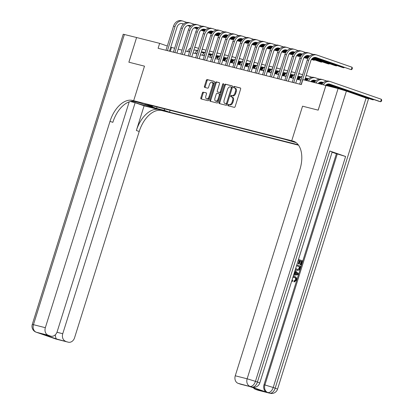 <?xml version="1.0" encoding="UTF-8"?>
<svg xmlns="http://www.w3.org/2000/svg" width="414" height="414" viewBox="0 0 414 414"><rect width="100%" height="100%" fill="white"/><g stroke="black" fill="none" stroke-linecap="round" stroke-linejoin="round"><path stroke-width="0.62" d="M227.886 104.996A0.709 0.419 -70.9 0 0 228.062 105.772A0.709 0.419 -70.9 0 0 228.083 105.777L234.277 107.35A1.014 0.6 -70.9 0 0 235.168 106.527L240.632 89.082A1.014 0.6 -70.9 0 0 240.384 87.975A1.014 0.6 -70.9 0 0 240.353 87.97L234.153 86.397A0.709 0.419 -70.9 0 0 233.532 86.971A0.709 0.419 -70.9 0 0 233.708 87.747A0.709 0.419 -70.9 0 0 233.729 87.752L234.531 87.959A3.25 1.92 -70.9 0 1 234.624 87.985A3.25 1.92 -70.9 0 1 235.426 91.53L234.971 92.984A3.25 1.92 -70.9 0 1 232.135 95.613L231.333 95.411A0.709 0.419 -70.9 0 0 230.712 95.986A0.709 0.419 -70.9 0 0 230.888 96.762A0.709 0.419 -70.9 0 0 230.903 96.767L231.705 96.969A3.25 1.92 -70.9 0 1 231.799 97A3.25 1.92 -70.9 0 1 232.601 100.545L232.145 101.999A3.25 1.92 -70.9 0 1 229.309 104.623L228.507 104.421A0.709 0.419 -70.9 0 0 227.886 104.996M231.892 97.031L232.497 97.243A3.25 1.92 -70.9 0 1 232.59 97.269A3.25 1.92 -70.9 0 1 233.392 100.819L232.937 102.268A3.25 1.92 -70.9 0 1 230.096 104.897L229.294 104.695A0.709 0.419 -70.9 0 0 228.678 105.27A0.709 0.419 -70.9 0 0 228.714 105.937M240.544 88.089L234.945 86.671A0.709 0.419 -70.9 0 0 234.324 87.245A0.709 0.419 -70.9 0 0 234.36 87.913M234.717 88.022L235.323 88.234A3.25 1.92 -70.9 0 1 235.416 88.26A3.25 1.92 -70.9 0 1 236.218 91.804L235.763 93.259A3.25 1.92 -70.9 0 1 232.922 95.888L232.119 95.686A0.709 0.419 -70.9 0 0 231.498 96.26A0.709 0.419 -70.9 0 0 231.54 96.928M165.652 111.356L159.964 109.487L165.652 111.356M203.258 92.12A1.014 0.6 -70.9 0 0 202.374 92.943L200.842 97.833A1.014 0.6 -70.9 0 0 201.09 98.941A1.014 0.6 -70.9 0 0 201.121 98.951L208.004 100.695A1.014 0.6 -70.9 0 0 208.889 99.872L214.354 82.427A1.014 0.6 -70.9 0 0 214.105 81.32A1.014 0.6 -70.9 0 0 214.074 81.315L207.191 79.571A1.014 0.6 -70.9 0 0 206.307 80.394L204.454 86.303A1.014 0.6 -70.9 0 0 204.702 87.411A1.014 0.6 -70.9 0 0 204.733 87.421L207.678 88.166A1.014 0.6 -70.9 0 0 208.568 87.344L209.484 84.415A2.717 1.604 -70.9 0 1 211.937 82.241A2.717 1.604 -70.9 0 1 212.605 85.201L209.008 96.685A2.717 1.604 -70.9 0 1 206.555 98.858A2.717 1.604 -70.9 0 1 205.887 95.898L206.488 93.983A1.014 0.6 -70.9 0 0 206.234 92.876A1.014 0.6 -70.9 0 0 206.208 92.865L204.05 92.394A1.014 0.6 -70.9 0 0 203.165 93.212L201.628 98.108A1.014 0.6 -70.9 0 0 201.716 99.101M338.098 88.549L346.404 91.096L255.443 381.341L257.42 382.024A6.215 3.669 -70.9 0 1 251.997 387.043A6.215 5.009 104.2 0 0 252.328 387.142L251.438 386.919A6.215 5.009 -75.8 0 1 251.107 386.821L238.138 383.354A6.215 5.009 -75.8 0 1 235.261 375.788L247.142 378.794L338.098 88.549L325.89 85.46L318.154 110.14L302.556 106.186L291.73 140.739L133.66 100.711L144.491 66.157L128.894 62.209L136.594 37.519L128.863 62.198L144.491 66.157L133.66 100.711L132.594 100.442A25.885 15.287 -70.9 0 0 110 121.359L45.343 327.691A6.215 5.009 104.2 0 0 48.221 335.257L36.339 332.245L56.076 339.087L67.958 342.093L56.718 339.03L41.638 333.803L50.881 336.163A6.215 5.009 104.2 0 0 57.142 331.78L129.199 101.849M325.89 85.46L302.862 79.628L301.314 84.565L158.107 48.293L159.654 43.356L136.625 37.529M218.98 102.429A1.014 0.6 -70.9 0 0 219.229 103.536A1.014 0.6 -70.9 0 0 219.26 103.547L226.142 105.285A1.014 0.6 -70.9 0 0 227.027 104.468L232.497 87.023A1.014 0.6 -70.9 0 0 232.244 85.915A1.014 0.6 -70.9 0 0 232.218 85.905L225.335 84.166A1.014 0.6 -70.9 0 0 224.445 84.984L218.98 102.429L219.772 102.703A1.014 0.6 -70.9 0 0 219.855 103.697M217.071 102.993L210.188 101.249A1.014 0.6 -70.9 0 1 210.162 101.239A1.014 0.6 -70.9 0 1 209.908 100.131L215.378 82.686A1.014 0.6 -70.9 0 1 216.263 81.868L219.208 82.614A1.014 0.6 -70.9 0 1 219.239 82.624A1.014 0.6 -70.9 0 1 219.487 83.731L217.272 90.806A1.014 0.6 -70.9 0 0 217.521 91.913A1.014 0.6 -70.9 0 0 217.552 91.918L219.503 92.415A1.014 0.6 -70.9 0 0 220.393 91.592L222.701 84.228A0.709 0.419 -70.9 0 1 223.343 83.659A0.709 0.419 -70.9 0 1 223.519 84.435L217.961 102.17A1.014 0.6 -70.9 0 1 217.071 102.993M298.551 145.195L162.873 110.833L133.66 100.711L139.383 102.693L133.251 101.14M325.921 85.465L318.185 110.145L302.556 106.186L291.73 140.739L294.928 141.852L292.796 141.014A25.885 15.287 109.1 0 1 293.542 141.236A25.885 15.287 109.1 0 1 299.917 169.455L235.261 375.788M296.17 142.659L285.08 139.409L147.808 104.644L152.585 106.3L153.082 105.979M298.24 144.765L169.523 112.168L164.746 110.512L156.725 108.484L144.564 104.266L152.585 106.3M174.62 48.257L170.728 47.196M167.308 46.011L159.654 43.356M300.895 80.233L296.983 79.24M293.469 78.355L289.552 77.361M286.043 76.471L282.125 75.477M278.612 74.592L274.699 73.599M271.186 72.709L267.268 71.715M263.759 70.83L259.842 69.837M256.328 68.947L252.416 67.953M248.902 67.068L244.984 66.074M241.476 65.184L237.558 64.191M234.045 63.306L230.132 62.312M226.618 61.422L222.701 60.428M219.192 59.544L215.275 58.55M211.761 57.66L207.849 56.666M204.335 55.781L200.417 54.788M196.904 53.898L192.991 52.904M189.477 52.019L185.565 51.025M182.051 50.135L178.134 49.142M170.268 51.377L171.494 47.46M170.113 110.29L169.523 112.168M164.079 108.763L164.746 110.512M156.725 108.484L156.88 106.941M232.409 86.029L226.122 84.435A1.014 0.6 -70.9 0 0 225.237 85.258L219.772 102.703M225.925 103.769A0.709 0.419 -70.9 0 0 226.546 103.195L231.343 87.882A0.709 0.419 -70.9 0 0 231.167 87.106A0.709 0.419 -70.9 0 0 231.147 87.1L230.303 86.888A3.25 1.92 -70.9 0 0 227.467 89.517L224.186 99.981A3.25 1.92 -70.9 0 0 224.988 103.526A3.25 1.92 -70.9 0 0 225.081 103.557L226.717 104.043A0.709 0.419 -70.9 0 0 227.338 103.469L226.546 103.195M231.188 87.116L231.938 87.375A0.709 0.419 -70.9 0 1 231.959 87.38A0.709 0.419 -70.9 0 1 232.135 88.156L227.338 103.469M225.687 103.764A3.25 1.92 -70.9 0 0 225.775 103.8A3.25 1.92 -70.9 0 0 225.868 103.826L225.081 103.557M226.717 104.043L225.868 103.826M219.404 82.738L217.055 82.143A1.014 0.6 -70.9 0 0 216.165 82.96L210.7 100.405A1.014 0.6 -70.9 0 0 210.783 101.399M218.281 92.172A1.014 0.6 -70.9 0 0 218.313 92.187A1.014 0.6 -70.9 0 0 218.338 92.193L220.295 92.689A1.014 0.6 -70.9 0 0 221.179 91.867L223.488 84.503L222.701 84.228M214.969 98.144A2.717 1.604 -70.9 0 0 215.642 101.109A2.717 1.604 -70.9 0 0 218.09 98.936L219.358 94.889A1.014 0.6 -70.9 0 0 219.109 93.781A1.014 0.6 -70.9 0 0 219.078 93.771L217.127 93.279A1.014 0.6 -70.9 0 0 216.237 94.097L214.969 98.144M215.642 101.109L216.429 101.383A2.717 1.604 -70.9 0 0 218.882 99.21L218.09 98.936M219.135 93.792L219.87 94.045A1.014 0.6 -70.9 0 1 219.896 94.056A1.014 0.6 -70.9 0 1 220.15 95.163L218.882 99.21M206.4 92.99L204.05 92.394M206.555 98.858L207.347 99.132A2.717 1.604 -70.9 0 0 209.794 96.959L209.008 96.685M211.937 82.241L212.724 82.51A2.717 1.604 -70.9 0 1 213.396 85.475L209.794 96.959M214.271 81.434L207.983 79.845A1.014 0.6 -70.9 0 0 207.093 80.663L205.246 86.578A1.014 0.6 -70.9 0 0 205.328 87.571M325.559 85.372A5.175 4.171 -75.8 0 1 329.456 84.032A5.175 4.171 -75.8 0 1 329.73 84.114L380.611 101.746L381.387 99.277L330.501 81.646A7.768 6.257 104.2 0 0 330.087 81.522A7.768 6.257 104.2 0 0 323.277 84.798M328.809 83.933L379.126 101.368L380.611 101.746L381.423 101.249L381.734 100.26L381.387 99.277M330.087 81.522L328.602 81.144A7.768 6.257 104.2 0 0 321.792 84.42M315.256 57.349L351.274 69.692L352.045 67.223L316.953 55.062A7.768 6.257 104.2 0 0 316.539 54.938A7.768 6.257 104.2 0 0 308.709 60.413L301.154 84.523M316.539 54.938L315.054 54.56A7.768 6.257 104.2 0 0 307.224 60.035L299.669 84.145M304.73 80.099L310.686 61.096A5.175 4.171 -75.8 0 1 315.903 57.448A5.175 4.171 -75.8 0 1 316.182 57.53L351.274 69.692L352.086 69.19L352.397 68.207L352.045 67.223M318.128 83.493A5.175 4.171 -75.8 0 1 322.025 82.148A5.175 4.171 -75.8 0 1 322.304 82.231L323.344 82.593M321.378 82.05L323.236 82.691M327.402 84.14L371.7 99.489L373.185 99.867L373.34 99.365M327.609 84.073L373.185 99.867L373.764 99.51M326.724 81.025L323.075 79.762A7.768 6.257 104.2 0 0 322.661 79.638A7.768 6.257 104.2 0 0 315.851 82.914M322.661 79.638L321.176 79.265A7.768 6.257 104.2 0 0 314.366 82.541M310.702 81.61A5.175 4.171 -75.8 0 1 314.599 80.269A5.175 4.171 -75.8 0 1 314.873 80.352L315.918 80.714M313.952 80.171L315.804 80.813M319.975 82.257L322.718 83.209M326.563 84.539L338.233 88.586M320.182 82.189L322.816 83.1M326.713 84.451L340.23 89.139M319.292 79.146L315.649 77.884A7.768 6.257 104.2 0 0 315.235 77.76A7.768 6.257 104.2 0 0 308.42 81.035M315.235 77.76L313.75 77.382A7.768 6.257 104.2 0 0 306.934 80.658M365.81 97.818L365.914 97.481M366.333 97.632L365.945 97.87M305.247 78.453A5.175 4.171 -75.8 0 1 307.172 78.386A5.175 4.171 -75.8 0 1 307.447 78.469L308.492 78.831M306.526 78.287L308.378 78.929M312.549 80.378L315.287 81.325M319.137 82.66L322.263 83.742M325.932 85.015L330.802 86.702M312.756 80.311L315.385 81.222M319.282 82.572L322.351 83.633M326.046 84.917L332.287 87.08M311.866 77.263L308.218 76A7.768 6.257 104.2 0 0 307.804 75.876A7.768 6.257 104.2 0 0 306.096 75.741M307.804 75.876L306.319 75.503A7.768 6.257 104.2 0 0 306.184 75.467M302.173 76.155A7.768 6.257 104.2 0 0 298.975 79.747M301.433 78.52A7.768 6.257 104.2 0 0 300.46 80.125M313.17 54.441L309.527 53.178A7.768 6.257 104.2 0 0 309.113 53.054A7.768 6.257 104.2 0 0 301.283 58.529L293.728 82.64M309.113 53.054L307.628 52.676A7.768 6.257 104.2 0 0 299.798 58.157L292.243 82.267M295.756 83.152L303.26 59.218A5.175 4.171 -75.8 0 1 308.477 55.564A5.175 4.171 -75.8 0 1 308.751 55.647L309.796 56.009M307.83 55.466L309.682 56.107M313.853 57.551L342.357 67.43L343.843 67.808L344.003 67.306M314.06 57.489L343.843 67.808L344.422 67.456M305.744 52.562L302.096 51.3A7.768 6.257 104.2 0 0 301.682 51.176A7.768 6.257 104.2 0 0 293.857 56.651L286.302 80.761M301.682 51.176L300.197 50.798A7.768 6.257 104.2 0 0 292.372 56.273L284.816 80.383M288.33 81.273L295.829 57.334A5.175 4.171 -75.8 0 1 301.05 53.685A5.175 4.171 -75.8 0 1 301.325 53.768L302.37 54.13M300.404 53.587L302.256 54.229M306.427 55.673L309.165 56.625M313.015 57.955L334.931 65.552L336.416 65.93L336.572 65.428M306.634 55.605L309.263 56.516M313.165 57.867L336.416 65.93L336.996 65.572M298.318 50.679L294.67 49.416A7.768 6.257 104.2 0 0 294.256 49.292A7.768 6.257 104.2 0 0 286.426 54.767L278.87 78.877M294.256 49.292L292.77 48.914A7.768 6.257 104.2 0 0 284.941 54.394L277.385 78.505M280.899 79.39L288.403 55.455A5.175 4.171 -75.8 0 1 293.619 51.802A5.175 4.171 -75.8 0 1 293.899 51.885L294.939 52.247M292.972 51.703L294.83 52.345M298.996 53.789L301.739 54.741M305.589 56.076L308.715 57.158M312.379 58.431L327.505 63.668L328.99 64.046L329.146 63.544M299.203 53.727L301.837 54.638M305.734 55.988L308.803 57.049M312.498 58.333L328.99 64.046L329.57 63.694M297.821 76.569A5.175 4.171 -75.8 0 1 299.741 76.507A5.175 4.171 -75.8 0 1 300.021 76.59L301.061 76.952M299.094 76.409L300.952 77.051M305.221 78.531L307.861 79.447M311.711 80.777L314.837 81.863M318.501 83.131L321.869 84.301M305.325 78.427L307.959 79.338M311.856 80.689L314.925 81.755M318.62 83.033L321.942 84.187M302.613 74.753L300.792 74.122A7.768 6.257 104.2 0 0 300.378 73.997A7.768 6.257 104.2 0 0 298.67 73.863M300.378 73.997L298.892 73.62A7.768 6.257 104.2 0 0 298.753 73.588M294.747 74.272A7.768 6.257 104.2 0 0 291.544 77.863M294.007 76.637A7.768 6.257 104.2 0 0 293.029 78.241M290.887 48.8L287.244 47.538A7.768 6.257 104.2 0 0 286.83 47.413A7.768 6.257 104.2 0 0 279 52.889L271.444 76.999M286.83 47.413L285.344 47.036A7.768 6.257 104.2 0 0 277.515 52.511L269.959 76.621M273.473 77.511L280.971 53.572A5.175 4.171 -75.8 0 1 286.193 49.923A5.175 4.171 -75.8 0 1 286.467 50.006L287.513 50.368M285.546 49.825L287.399 50.467M291.57 51.91L294.313 52.863M298.158 54.193L301.288 55.279M304.952 56.547L308.321 57.717M311.871 58.943L320.074 61.789L321.559 62.167L321.719 61.665M291.777 51.843L294.411 52.754M298.308 54.105L301.371 55.171M305.066 56.449L308.394 57.603M311.965 58.84L321.559 62.167L322.139 61.81M293.128 276.578L294.959 276.573C296.403 277.116 296.916 278.301 296.496 280.133L294.406 281.939L293.93 281.82L294.049 280.935L295.487 279.781C295.751 278.451 295.327 277.623 294.225 277.292L294.199 277.282M292.155 279.688L292.869 280.651L292.455 281.432L291.715 281.09M293.21 276.314L294.706 276.5M293.852 274.265L294.923 271.713L294.711 271.517M298.494 259.449L302.479 260.825L301.169 265.007L300.15 264.696L301.195 261.353L300.202 261.006M301.169 265.007L300.626 264.815L301.671 261.472L300.217 260.97L299.239 264.08L298.763 263.961L298.22 263.77L299.193 260.66L298.22 260.323M251.107 386.821L266.895 392.291A6.215 5.009 -75.8 0 1 264.013 384.725L264.908 384.953L337.301 153.941L345.602 156.487L329.813 151.012L332.178 151.969L259.78 382.981L257.42 382.024L329.813 151.012M332.1 152.217L336.411 153.713L264.013 384.725M296.781 264.913L300.766 266.295L300.134 268.319L299.125 270.088L297.185 270.43L295.327 269.561M249.538 386.469L264.463 391.639L255.547 389.383L257.875 390.19L266.895 392.291M255.547 389.383A6.215 5.009 -75.8 0 1 253.482 387.84M345.602 156.487L273.209 387.499L275.181 388.182A6.215 3.669 -70.9 0 1 269.762 393.202A6.215 5.009 104.2 0 0 270.094 393.3L258.207 390.288A6.215 5.009 -75.8 0 1 257.875 390.19M346.404 91.096L368.501 98.889L277.546 389.134L275.181 388.182L366.142 97.937M249.502 386.459L240.798 384.259A6.215 5.009 -75.8 0 1 240.467 384.156L249.383 386.417M238.138 383.354L240.467 384.156M336.411 153.713L337.301 153.941M264.463 391.639L249.461 386.448M299.239 264.08L298.691 263.894L299.669 260.779L299.193 260.66M299.669 260.779L298.235 260.282M298.691 263.894L298.22 263.77M301.671 261.472L301.195 261.353M300.626 264.815L300.15 264.696M296.424 270.223L295.43 269.219M295.762 268.168L297.174 269.514L299.177 269.084L299.581 268.143L299.959 266.942L296.522 265.752M297.174 269.514L297.469 269.602M299.959 266.942L296.507 265.788M297.221 269.524L298.701 268.965L299.482 266.823M299.177 269.084L298.701 268.965M299.581 268.143L299.11 268.024M293.795 274.441L294.608 274.358L295.394 271.832L294.794 271.263M295.063 270.399L298.427 273.757L298.132 274.705L293.526 275.3M296.988 273.333L295.865 272.272L295.229 274.296L297.733 274.042L295.782 272.526M295.394 271.832L294.923 271.713M294.608 274.358L294.131 274.239M295.286 274.12L297.257 273.923L296.512 273.214M297.733 274.042L297.257 273.923M294.406 281.939L294.525 281.054L295.963 279.905C296.227 278.575 295.803 277.742 294.701 277.411L294.225 277.292M294.701 277.411L292.801 277.618M295.963 279.905L295.487 279.781M294.525 281.054L294.049 280.935M292.455 281.432L291.818 280.754M131.476 101.27A11.649 0.476 -162.6 0 0 149.423 106.895L157.149 108.851L161.802 110.564A25.885 15.287 -70.9 0 0 139.213 131.481L74.551 337.814A6.215 5.009 104.2 0 1 68.289 342.192L56.407 339.185A6.215 5.009 -75.8 0 1 56.076 339.087A6.215 3.669 -70.9 0 1 55.895 339.03A6.215 6.215 0 0 0 56.407 339.185M130.353 101.497L135.145 102.713L62.752 333.72A6.215 5.009 104.2 0 0 65.629 341.286M144.103 105.818L158.96 109.581A25.885 15.287 -70.9 0 0 136.372 130.498L144.103 105.818L135.145 102.713M41.638 333.803L50.549 336.064L48.221 335.257M50.549 336.064A6.215 5.009 104.2 0 0 50.881 336.163M124.412 34.434L33.456 324.679L32.266 324.462L123.222 34.217L136.594 37.519M67.958 342.093A6.215 5.009 104.2 0 0 68.289 342.192M55.078 335.014L55.326 335.097A6.215 5.009 -75.8 0 1 55.295 334.812M132.594 100.442L135.435 101.425A25.885 15.287 -70.9 0 0 112.846 122.342L110 121.359M55.326 335.097C55.569 337.446 56.03 338.761 56.718 339.03M290.39 74.691A5.175 4.171 -75.8 0 1 292.315 74.623A5.175 4.171 -75.8 0 1 292.589 74.706L293.635 75.069M291.668 74.525L293.521 75.167M297.795 76.647L300.435 77.563M305.025 79.157L307.411 79.98M311.074 81.253L314.443 82.417M297.899 76.549L300.533 77.459M305.066 79.033L307.493 79.871M311.188 81.154L314.516 82.303M295.187 72.869L293.366 72.238A7.768 6.257 104.2 0 0 292.952 72.114A7.768 6.257 104.2 0 0 291.239 71.979M292.952 72.114L291.466 71.741A7.768 6.257 104.2 0 0 291.327 71.705M287.321 72.393A7.768 6.257 104.2 0 0 284.118 75.985M286.581 74.758A7.768 6.257 104.2 0 0 285.603 76.362M283.461 46.917L279.812 45.654A7.768 6.257 104.2 0 0 279.398 45.53A7.768 6.257 104.2 0 0 271.574 51.005L264.018 75.115M279.398 45.53L277.913 45.152A7.768 6.257 104.2 0 0 270.088 50.632L262.533 74.743M266.042 75.627L273.545 51.693A5.175 4.171 -75.8 0 1 278.767 48.04A5.175 4.171 -75.8 0 1 279.041 48.122L280.087 48.485M278.12 47.941L279.973 48.583M284.144 50.027L286.881 50.979M290.731 52.314L293.857 53.396M297.526 54.669L300.89 55.833M304.44 57.065L307.975 58.286M311.452 59.492L314.133 60.284L314.288 59.782M284.351 49.965L286.98 50.875M290.876 52.226L293.945 53.287M297.64 54.57L300.968 55.719M304.533 56.956L308.037 58.172M311.53 59.383L314.133 60.284L314.712 59.932M282.964 72.807A5.175 4.171 -75.8 0 1 284.884 72.745A5.175 4.171 -75.8 0 1 285.163 72.828L286.209 73.19M284.242 72.647L286.095 73.288M290.364 74.768L293.003 75.684M297.599 77.273L299.979 78.101M304.828 79.783L307.012 80.539M290.473 74.665L293.102 75.576M297.64 77.149L300.067 77.992M304.87 79.654L307.09 80.425M287.761 70.991L285.934 70.359A7.768 6.257 104.2 0 0 285.52 70.235A7.768 6.257 104.2 0 0 283.813 70.101M285.52 70.235L284.035 69.857A7.768 6.257 104.2 0 0 283.9 69.826M279.89 70.509A7.768 6.257 104.2 0 0 276.692 74.101M279.15 72.874A7.768 6.257 104.2 0 0 278.177 74.479M276.034 45.038L272.386 43.775A7.768 6.257 104.2 0 0 271.972 43.651A7.768 6.257 104.2 0 0 264.142 49.126L256.587 73.237M271.972 43.651L270.487 43.273A7.768 6.257 104.2 0 0 262.657 48.748L255.102 72.859M258.615 73.749L266.119 49.809A5.175 4.171 -75.8 0 1 271.336 46.161A5.175 4.171 -75.8 0 1 271.615 46.244L272.655 46.606M270.689 46.063L272.547 46.704M276.712 48.148L279.455 49.1M283.305 50.43L286.431 51.517M290.095 52.785L293.464 53.955M297.014 55.181L300.543 56.407M304.021 57.613L306.707 58.405L306.862 57.903M276.919 48.081L279.553 48.992M283.45 50.342L286.519 51.408M290.214 52.687L293.536 53.841M297.107 55.078L300.611 56.288M304.099 57.499L306.707 58.405L307.281 58.048M275.533 70.929A5.175 4.171 -75.8 0 1 277.458 70.861A5.175 4.171 -75.8 0 1 277.732 70.944L278.777 71.306M276.811 70.763L278.669 71.405M282.938 72.885L285.577 73.801M290.173 75.395L292.553 76.217M297.402 77.899L299.586 78.655M283.041 72.786L285.676 73.697M290.209 75.27L292.641 76.109M297.443 77.775L299.658 78.541M280.33 69.107L278.508 68.476A7.768 6.257 104.2 0 0 278.094 68.351A7.768 6.257 104.2 0 0 276.386 68.217M278.094 68.351L276.609 67.979A7.768 6.257 104.2 0 0 276.469 67.943M272.464 68.631A7.768 6.257 104.2 0 0 269.26 72.222M271.724 70.996A7.768 6.257 104.2 0 0 270.746 72.6M268.603 43.154L264.96 41.892A7.768 6.257 104.2 0 0 264.546 41.767A7.768 6.257 104.2 0 0 256.716 47.243L249.161 71.353M264.546 41.767L263.061 41.39A7.768 6.257 104.2 0 0 255.231 46.87L247.675 70.98M251.189 71.865L258.688 47.931A5.175 4.171 -75.8 0 1 263.909 44.277A5.175 4.171 -75.8 0 1 264.184 44.36L265.229 44.722M263.263 44.179L265.115 44.821M269.286 46.264L272.029 47.217M275.874 48.552L279.005 49.633M282.669 50.906L286.038 52.071M289.583 53.302L293.117 54.524M296.595 55.73L299.275 56.521L299.436 56.019M269.493 46.202L272.127 47.113M276.024 48.464L279.088 49.525M282.783 50.808L286.11 51.957M289.681 53.194L293.184 54.41M296.672 55.621L299.275 56.521L299.855 56.169M268.106 69.045A5.175 4.171 -75.8 0 1 270.031 68.983A5.175 4.171 -75.8 0 1 270.306 69.066L271.351 69.428M269.385 68.884L271.237 69.526M275.512 71.006L278.151 71.922M282.741 73.511L285.127 74.339M289.976 76.021L292.155 76.776M297.205 78.525L299.239 79.229M275.615 70.903L278.249 71.813M282.783 73.387L285.21 74.23M290.012 75.891L292.232 76.662M297.247 78.401L299.306 79.115M272.904 67.228L271.082 66.597A7.768 6.257 104.2 0 0 270.668 66.473A7.768 6.257 104.2 0 0 268.955 66.338M270.668 66.473L269.183 66.095A7.768 6.257 104.2 0 0 269.043 66.064M265.038 66.747A7.768 6.257 104.2 0 0 261.834 70.339M264.292 69.112A7.768 6.257 104.2 0 0 263.32 70.716M261.177 41.276L257.529 40.013A7.768 6.257 104.2 0 0 257.115 39.889A7.768 6.257 104.2 0 0 249.29 45.364L241.735 69.474M257.115 39.889L255.629 39.511A7.768 6.257 104.2 0 0 247.805 44.986L240.249 69.097M243.758 69.987L251.262 46.047A5.175 4.171 -75.8 0 1 256.478 42.399A5.175 4.171 -75.8 0 1 256.758 42.482L257.803 42.844M255.836 42.3L257.689 42.942M261.855 44.386L264.598 45.338M268.448 46.668L271.574 47.755M275.238 49.023L278.606 50.192M282.157 51.419L285.691 52.645M289.169 53.851L291.849 54.643L292.005 54.141M262.067 44.319L264.696 45.23M268.593 46.58L271.662 47.646M275.357 48.924L278.684 50.078M282.25 51.315L285.753 52.526M289.246 53.737L291.849 54.643L292.429 54.286M260.68 67.166A5.175 4.171 -75.8 0 1 262.6 67.099A5.175 4.171 -75.8 0 1 262.88 67.182L263.925 67.544M261.958 67.001L263.811 67.642M268.081 69.122L270.72 70.038M275.315 71.632L277.696 72.455M282.545 74.137L284.728 74.893M289.779 76.642L291.813 77.346M297.009 79.152L298.075 79.519M268.189 69.024L270.818 69.935M275.351 71.508L277.784 72.347M282.586 74.013L284.806 74.779M289.816 76.518L291.875 77.232M297.05 79.022L298.996 79.7M265.477 65.345L263.651 64.713A7.768 6.257 104.2 0 0 263.237 64.589A7.768 6.257 104.2 0 0 261.529 64.455M263.237 64.589L261.751 64.217A7.768 6.257 104.2 0 0 261.612 64.18M257.606 64.869A7.768 6.257 104.2 0 0 254.408 68.46M256.866 67.234A7.768 6.257 104.2 0 0 255.893 68.838M253.751 39.392L250.103 38.129A7.768 6.257 104.2 0 0 249.689 38.005A7.768 6.257 104.2 0 0 241.859 43.48L234.303 67.591M249.689 38.005L248.203 37.627A7.768 6.257 104.2 0 0 240.374 43.108L232.818 67.218M236.332 68.103L243.836 44.169A5.175 4.171 -75.8 0 1 249.052 40.515A5.175 4.171 -75.8 0 1 249.326 40.598L250.372 40.96M248.405 40.417L250.263 41.058M254.429 42.502L257.172 43.454M261.022 44.79L264.148 45.871M267.811 47.144L271.18 48.309M274.73 49.54L278.26 50.762M281.737 51.967L284.423 52.759L284.578 52.257M254.636 42.44L257.27 43.351M261.167 44.702L264.236 45.763M267.925 47.046L271.253 48.195M274.824 49.432L278.327 50.648M281.815 51.859L284.423 52.759L284.998 52.407M253.249 65.283A5.175 4.171 -75.8 0 1 255.174 65.221A5.175 4.171 -75.8 0 1 255.448 65.303L256.494 65.666M254.527 65.122L256.385 65.764M260.654 67.244L263.294 68.16M267.889 69.749L270.27 70.577M275.119 72.259L277.302 73.014M282.353 74.763L284.382 75.467M289.583 77.268L290.649 77.641M260.758 67.14L263.392 68.051M267.925 69.624L270.358 70.468M275.16 72.129L277.375 72.9M282.389 74.639L284.449 75.353M289.624 77.144L291.57 77.816M258.046 63.466L256.225 62.835A7.768 6.257 104.2 0 0 255.811 62.711A7.768 6.257 104.2 0 0 254.103 62.576M255.811 62.711L254.325 62.333A7.768 6.257 104.2 0 0 254.186 62.302M250.18 62.985A7.768 6.257 104.2 0 0 246.977 66.576M249.44 65.35A7.768 6.257 104.2 0 0 248.462 66.954M246.32 37.514L242.676 36.251A7.768 6.257 104.2 0 0 242.262 36.127A7.768 6.257 104.2 0 0 234.433 41.602L226.877 65.712M242.262 36.127L240.777 35.749A7.768 6.257 104.2 0 0 232.947 41.224L225.392 65.334M228.906 66.224L236.404 42.285A5.175 4.171 -75.8 0 1 241.626 38.637A5.175 4.171 -75.8 0 1 241.9 38.719L242.946 39.082M240.979 38.538L242.832 39.18M247.003 40.624L249.745 41.576M253.591 42.906L256.721 43.993M260.385 45.261L263.749 46.43M267.299 47.657L270.834 48.883M274.311 50.089L276.992 50.881L277.152 50.379M247.21 40.556L249.844 41.467M253.741 42.818L256.804 43.884M260.499 45.162L263.827 46.316M267.397 47.553L270.901 48.764M274.389 49.975L276.992 50.881L277.571 50.524M245.823 63.404A5.175 4.171 -75.8 0 1 247.748 63.337A5.175 4.171 -75.8 0 1 248.022 63.42L249.068 63.782M247.101 63.238L248.954 63.88M253.228 65.36L255.868 66.276M260.458 67.87L262.843 68.693M267.692 70.375L269.871 71.13M274.922 72.88L276.956 73.583M282.157 75.389L283.223 75.757M253.332 65.262L255.966 66.173M260.499 67.746L262.926 68.584M267.729 70.251L269.949 71.017M274.963 72.755L277.023 73.469M282.193 75.26L284.139 75.938M250.62 61.582L248.798 60.951A7.768 6.257 104.2 0 0 248.384 60.827A7.768 6.257 104.2 0 0 246.672 60.692M248.384 60.827L246.894 60.454A7.768 6.257 104.2 0 0 246.76 60.418M242.754 61.106A7.768 6.257 104.2 0 0 239.551 64.698M242.009 63.471A7.768 6.257 104.2 0 0 241.036 65.076M238.894 35.63L235.245 34.367A7.768 6.257 104.2 0 0 234.831 34.243A7.768 6.257 104.2 0 0 227.007 39.718L219.451 63.828M234.831 34.243L233.346 33.865A7.768 6.257 104.2 0 0 225.521 39.346L217.966 63.456M221.474 64.341L228.978 40.406A5.175 4.171 -75.8 0 1 234.195 36.753A5.175 4.171 -75.8 0 1 234.474 36.836L235.519 37.198M233.553 36.655L235.406 37.296M239.571 38.74L242.314 39.692M246.164 41.027L249.29 42.109M252.954 43.382L256.323 44.546M259.873 45.778L263.407 46.999M266.885 48.205L269.566 48.997L269.721 48.495M239.784 38.678L242.413 39.589M246.309 40.939L249.378 42M253.073 43.284L256.401 44.433M259.966 45.669L263.47 46.885M266.963 48.096L269.566 48.997L270.145 48.645M238.397 61.52A5.175 4.171 -75.8 0 1 240.317 61.458A5.175 4.171 -75.8 0 1 240.596 61.541L241.641 61.903M239.675 61.36L241.528 62.002M245.797 63.482L248.436 64.398M253.032 65.986L255.412 66.814M260.261 68.496L262.445 69.252M267.496 71.001L269.53 71.705M274.725 73.506L275.791 73.878M245.906 63.378L248.535 64.289M253.068 65.862L255.5 66.706M260.302 68.367L262.523 69.138M267.532 70.877L269.592 71.591M274.767 73.382L276.712 74.054M243.189 59.704L241.367 59.073A7.768 6.257 104.2 0 0 240.953 58.948A7.768 6.257 104.2 0 0 239.245 58.814M240.953 58.948L239.468 58.571A7.768 6.257 104.2 0 0 239.328 58.54M235.323 59.223A7.768 6.257 104.2 0 0 232.125 62.814M234.583 61.588A7.768 6.257 104.2 0 0 233.61 63.192M231.462 33.751L227.819 32.489A7.768 6.257 104.2 0 0 227.405 32.364A7.768 6.257 104.2 0 0 219.575 37.84L212.02 61.95M227.405 32.364L225.92 31.987A7.768 6.257 104.2 0 0 218.09 37.462L210.535 61.572M214.048 62.462L221.552 38.523A5.175 4.171 -75.8 0 1 226.768 34.874A5.175 4.171 -75.8 0 1 227.043 34.957L228.088 35.319M226.122 34.776L227.979 35.418M232.145 36.862L234.888 37.814M238.738 39.144L241.864 40.23M245.528 41.498L248.897 42.668M252.447 43.894L255.976 45.121M259.454 46.327L262.14 47.118L262.295 46.616M232.352 36.794L234.986 37.705M238.883 39.056L241.952 40.122M245.642 41.4L248.969 42.554M252.54 43.791L256.043 45.002M259.531 46.213L262.14 47.118L262.714 46.761M230.965 59.642A5.175 4.171 -75.8 0 1 232.891 59.575A5.175 4.171 -75.8 0 1 233.165 59.657L234.21 60.02M232.244 59.476L234.101 60.118M238.371 61.598L241.01 62.514M245.6 64.108L247.986 64.931M252.835 66.613L255.019 67.368M260.064 69.117L262.098 69.821M267.299 71.627L268.365 71.995M238.474 61.5L241.108 62.41M245.642 63.984L248.069 64.822M252.876 66.488L255.091 67.254M260.106 68.993L262.166 69.707M267.34 71.498L269.286 72.176M235.763 57.82L233.941 57.189A7.768 6.257 104.2 0 0 233.527 57.065A7.768 6.257 104.2 0 0 231.819 56.93M233.527 57.065L232.042 56.692A7.768 6.257 104.2 0 0 231.902 56.656M227.897 57.344A7.768 6.257 104.2 0 0 224.693 60.936M227.157 59.709A7.768 6.257 104.2 0 0 226.179 61.313M224.036 31.868L220.393 30.605A7.768 6.257 104.2 0 0 219.979 30.481A7.768 6.257 104.2 0 0 212.149 35.956L204.594 60.066M219.979 30.481L218.488 30.103A7.768 6.257 104.2 0 0 210.664 35.583L203.108 59.694M206.622 60.579L214.121 36.644A5.175 4.171 -75.8 0 1 219.342 32.991A5.175 4.171 -75.8 0 1 219.617 33.073L220.662 33.436M218.695 32.892L220.548 33.534M224.719 34.978L227.462 35.93M231.307 37.265L234.438 38.347M238.102 39.62L241.465 40.784M245.016 42.016L248.55 43.237M252.028 44.443L254.708 45.235L254.869 44.733M224.926 34.916L227.56 35.827M231.457 37.177L234.521 38.238M238.216 39.521L241.543 40.67M245.114 41.907L248.617 43.123M252.105 44.334L254.708 45.235L255.288 44.883M223.539 57.758A5.175 4.171 -75.8 0 1 225.464 57.696A5.175 4.171 -75.8 0 1 225.739 57.779L226.784 58.141M224.818 57.598L226.67 58.239M230.945 59.719L233.584 60.635M238.174 62.224L240.56 63.052M245.409 64.734L247.588 65.49M252.638 67.239L254.672 67.943M259.873 69.743L260.939 70.116M231.048 59.616L233.682 60.527M238.216 62.1L240.643 62.944M245.445 64.605L247.665 65.376M252.68 67.115L254.739 67.829M259.909 69.619L261.855 70.292M228.337 55.942L226.51 55.31A7.768 6.257 104.2 0 0 226.101 55.186A7.768 6.257 104.2 0 0 224.388 55.052M226.101 55.186L224.611 54.808A7.768 6.257 104.2 0 0 224.476 54.777M220.471 55.46A7.768 6.257 104.2 0 0 217.267 59.052M219.725 57.825A7.768 6.257 104.2 0 0 218.752 59.43M216.61 29.989L212.962 28.726A7.768 6.257 104.2 0 0 212.548 28.602A7.768 6.257 104.2 0 0 204.723 34.077L197.167 58.188M212.548 28.602L211.062 28.224A7.768 6.257 104.2 0 0 203.238 33.7L195.682 57.81M199.191 58.7L206.695 34.76A5.175 4.171 -75.8 0 1 211.911 31.112A5.175 4.171 -75.8 0 1 212.191 31.195L213.236 31.557M211.269 31.014L213.122 31.655M217.288 33.099L220.031 34.051M223.881 35.381L227.007 36.468M230.67 37.736L234.039 38.906M237.589 40.132L241.124 41.359M244.602 42.564L247.282 43.356L247.437 42.854M217.5 33.032L220.129 33.943M224.026 35.294L227.095 36.36M230.789 37.638L234.117 38.792M237.683 40.029L241.186 41.24M244.679 42.451L247.282 43.356L247.862 42.999M216.113 55.88A5.175 4.171 -75.8 0 1 218.033 55.812A5.175 4.171 -75.8 0 1 218.313 55.895L219.358 56.257M217.391 55.714L219.244 56.356M223.513 57.836L226.153 58.752M230.748 60.346L233.129 61.168M237.978 62.85L240.161 63.606M245.212 65.355L247.246 66.059M252.442 67.865L253.508 68.232M223.622 57.737L226.251 58.648M230.784 60.221L233.217 61.06M238.019 62.726L240.239 63.492M245.248 65.231L247.308 65.945M252.483 67.736L254.429 68.413M220.905 54.058L219.084 53.427A7.768 6.257 104.2 0 0 218.67 53.302A7.768 6.257 104.2 0 0 216.962 53.168M218.67 53.302L217.184 52.93A7.768 6.257 104.2 0 0 217.045 52.894M213.039 53.582A7.768 6.257 104.2 0 0 209.841 57.173M212.299 55.947A7.768 6.257 104.2 0 0 211.326 57.551M209.179 28.105L205.535 26.843A7.768 6.257 104.2 0 0 205.121 26.719A7.768 6.257 104.2 0 0 197.292 32.194L189.736 56.304M205.121 26.719L203.636 26.341A7.768 6.257 104.2 0 0 195.806 31.821L188.251 55.931M191.765 56.816L199.269 32.882A5.175 4.171 -75.8 0 1 204.485 29.228A5.175 4.171 -75.8 0 1 204.759 29.311L205.805 29.673M203.838 29.13L205.696 29.772M209.862 31.216L212.605 32.168M216.455 33.503L219.58 34.585M223.244 35.858L226.613 37.022M230.163 38.254L233.693 39.475M237.17 40.681L239.856 41.472L240.011 40.97M210.069 31.153L212.703 32.064M216.6 33.415L219.663 34.476M223.358 35.759L226.686 36.908M230.256 38.145L233.76 39.361M237.248 40.572L239.856 41.472L240.43 41.121M208.682 53.996A5.175 4.171 -75.8 0 1 210.607 53.934A5.175 4.171 -75.8 0 1 210.881 54.017L211.927 54.379M209.96 53.836L211.818 54.477M216.087 55.957L218.727 56.873M223.317 58.462L225.702 59.29M230.551 60.972L232.735 61.727M237.781 63.477L239.815 64.18M245.016 65.981L246.082 66.354M216.191 55.854L218.825 56.765M223.358 58.338L225.785 59.181M230.593 60.842L232.808 61.614M237.822 63.352L239.882 64.066M245.057 65.857L247.003 66.53M213.479 52.18L211.657 51.548A7.768 6.257 104.2 0 0 211.243 51.424A7.768 6.257 104.2 0 0 209.531 51.289M211.243 51.424L209.758 51.046A7.768 6.257 104.2 0 0 209.619 51.015M205.613 51.698A7.768 6.257 104.2 0 0 202.41 55.29M204.873 54.063A7.768 6.257 104.2 0 0 203.895 55.667M201.753 26.227L198.104 24.964A7.768 6.257 104.2 0 0 197.695 24.84A7.768 6.257 104.2 0 0 189.866 30.315L182.31 54.425M197.695 24.84L196.205 24.462A7.768 6.257 104.2 0 0 188.38 29.937L180.825 54.048M184.339 54.938L191.837 30.998A5.175 4.171 -75.8 0 1 197.059 27.35A5.175 4.171 -75.8 0 1 197.333 27.433L198.378 27.795M196.412 27.252L198.265 27.893M202.436 29.337L205.178 30.289M209.023 31.619L212.154 32.706M215.818 33.974L219.182 35.143M222.732 36.37L226.267 37.596M229.744 38.802L232.425 39.594L232.585 39.092M202.643 29.27L205.277 30.181M209.173 31.531L212.237 32.597M215.932 33.876L219.26 35.03M222.83 36.266L226.334 37.477M229.822 38.688L232.425 39.594L233.004 39.237M201.256 52.117A5.175 4.171 -75.8 0 1 203.181 52.05A5.175 4.171 -75.8 0 1 203.455 52.133L204.5 52.495M202.534 51.952L204.387 52.594M208.661 54.074L211.3 54.99M215.891 56.583L218.276 57.406M223.125 59.088L225.304 59.844M230.355 61.593L232.389 62.297M237.589 64.103L238.655 64.47M208.765 53.975L211.394 54.886M215.932 56.459L218.359 57.298M223.162 58.964L225.382 59.73M230.396 61.469L232.456 62.183M237.626 63.973L239.571 64.651M206.053 50.296L204.226 49.664A7.768 6.257 104.2 0 0 203.812 49.54A7.768 6.257 104.2 0 0 202.104 49.406M203.812 49.54L202.327 49.168A7.768 6.257 104.2 0 0 202.192 49.131M198.182 49.82A7.768 6.257 104.2 0 0 194.984 53.411M197.442 52.185A7.768 6.257 104.2 0 0 196.469 53.789M194.326 24.343L190.678 23.081A7.768 6.257 104.2 0 0 190.264 22.956A7.768 6.257 104.2 0 0 182.439 28.431L174.884 52.542M190.264 22.956L188.779 22.579A7.768 6.257 104.2 0 0 180.954 28.059L173.399 52.169M176.907 53.054L184.411 29.12A5.175 4.171 -75.8 0 1 189.628 25.466A5.175 4.171 -75.8 0 1 189.907 25.549L190.952 25.911M188.986 25.368L190.838 26.01M195.004 27.453L197.747 28.406M201.597 29.741L204.723 30.822M208.387 32.095L211.756 33.26M215.306 34.491L218.84 35.713M222.318 36.918L224.999 37.71L225.154 37.208M195.217 27.391L197.845 28.302M201.742 29.653L204.811 30.714M208.506 31.997L211.833 33.146M215.399 34.383L218.902 35.599M222.396 36.81L224.999 37.71L225.578 37.358M193.83 50.234A5.175 4.171 -75.8 0 1 195.75 50.172A5.175 4.171 -75.8 0 1 196.029 50.254L197.074 50.617M195.103 50.073L196.96 50.715M201.23 52.195L203.869 53.111M208.465 54.7L210.845 55.528M215.694 57.21L217.878 57.965M222.929 59.714L224.962 60.418M230.158 62.219L231.224 62.592M201.339 52.092L203.967 53.002M208.501 54.576L210.933 55.419M215.735 57.08L217.955 57.851M222.965 59.59L225.025 60.304M230.2 62.095L232.145 62.768M198.622 48.417L196.8 47.786A7.768 6.257 104.2 0 0 196.386 47.662A7.768 6.257 104.2 0 0 194.678 47.527M196.386 47.662L194.901 47.284A7.768 6.257 104.2 0 0 194.761 47.253M190.756 47.936A7.768 6.257 104.2 0 0 187.558 51.527M190.016 50.301A7.768 6.257 104.2 0 0 189.043 51.905M186.895 22.465L183.252 21.202A7.768 6.257 104.2 0 0 182.838 21.078A7.768 6.257 104.2 0 0 175.008 26.553L167.453 50.663M182.838 21.078L181.353 20.7A7.768 6.257 104.2 0 0 173.523 26.175L165.967 50.285M169.481 51.176L176.985 27.236A5.175 4.171 -75.8 0 1 182.201 23.588A5.175 4.171 -75.8 0 1 182.476 23.67L183.521 24.033M181.555 23.489L183.412 24.131M187.578 25.575L190.321 26.527M194.166 27.857L197.297 28.944M200.961 30.212L204.33 31.381M207.88 32.608L211.409 33.834M214.887 35.04L217.573 35.832L217.728 35.33M187.785 25.508L190.419 26.418M194.316 27.769L197.38 28.835M201.075 30.113L204.402 31.267M207.973 32.504L211.476 33.715M214.964 34.926L217.573 35.832L218.147 35.475M230.096 104.897L229.309 104.623M232.937 102.268L232.145 101.999M233.392 100.819L232.601 100.545M232.119 95.686L231.333 95.411M232.922 95.888L232.135 95.613M235.763 93.259L234.971 92.984M236.218 91.804L235.426 91.53M234.945 86.671L234.153 86.397M229.294 104.695L228.507 104.421M225.237 85.258L224.445 84.984M226.122 84.435L225.335 84.166M232.135 88.156L231.343 87.882M210.7 100.405L209.908 100.131M216.165 82.96L215.378 82.686M217.055 82.143L216.263 81.868M218.338 92.193L217.552 91.918M220.295 92.689L219.503 92.415M221.179 91.867L220.393 91.592M220.15 95.163L219.358 94.889M213.396 85.475L212.605 85.201M205.246 86.578L204.454 86.303M207.093 80.663L206.307 80.394M207.983 79.845L207.191 79.571M201.628 98.108L200.842 97.833M203.165 93.212L202.374 92.943M329.73 84.114L329.171 83.97M308.709 60.413L307.224 60.035M316.182 57.53L315.623 57.386M322.304 82.231L321.745 82.091M314.873 80.352L314.314 80.207M307.447 78.469L306.888 78.329M301.283 58.529L299.798 58.157M308.751 55.647L308.192 55.507M293.857 56.651L292.372 56.273M301.325 53.768L300.766 53.623M286.426 54.767L284.941 54.394M293.899 51.885L293.34 51.745M300.021 76.59L299.462 76.445M279 52.889L277.515 52.511M286.467 50.006L285.908 49.861M294.261 141.521L292.796 141.014M264.908 384.953A6.215 5.009 104.2 0 0 267.786 392.519A6.215 3.669 109.1 0 0 273.209 387.499L264.908 384.953M247.142 378.794A6.215 5.009 104.2 0 0 250.025 386.36A6.215 3.669 109.1 0 0 255.443 381.341L247.142 378.794M296.657 274.151L296.181 274.032M158.96 109.581L161.802 110.564M136.372 130.498L139.213 131.481M32.266 324.462A6.215 6.215 0 0 0 36.158 332.194A6.215 3.669 109.1 0 0 36.339 332.245A6.215 5.009 -75.8 0 1 33.456 324.679L45.343 327.691M56.977 332.261L62.752 333.72M38.642 333.027A6.215 5.009 -75.8 0 1 38.311 332.928A6.215 3.669 -70.9 0 1 38.135 332.877A6.215 6.215 0 0 0 38.642 333.027L39.366 333.213M37.959 332.809A6.215 3.669 -70.9 0 0 38.135 332.877L36.158 332.194M52.976 337.927A6.215 6.215 0 0 0 53.923 338.347A6.215 3.669 109.1 0 0 54.099 338.404A6.215 5.009 -75.8 0 1 53.375 338.067M55.724 338.962A6.215 3.669 -70.9 0 0 55.895 339.03L53.923 338.347M149.63 106.243L149.423 106.895M292.589 74.706L292.03 74.567M271.574 51.005L270.088 50.632M279.041 48.122L278.482 47.983M285.163 72.828L284.604 72.683M264.142 49.126L262.657 48.748M271.615 46.244L271.056 46.099M277.732 70.944L277.178 70.804M256.716 47.243L255.231 46.87M264.184 44.36L263.625 44.22M270.306 69.066L269.747 68.921M249.29 45.364L247.805 44.986M256.758 42.482L256.199 42.337M262.88 67.182L262.321 67.042M241.859 43.48L240.374 43.108M249.326 40.598L248.773 40.458M255.448 65.303L254.895 65.158M234.433 41.602L232.947 41.224M241.9 38.719L241.341 38.574M248.022 63.42L247.463 63.28M227.007 39.718L225.521 39.346M234.474 36.836L233.915 36.696M240.596 61.541L240.037 61.396M219.575 37.84L218.09 37.462M227.043 34.957L226.489 34.812M233.165 59.657L232.611 59.518M212.149 35.956L210.664 35.583M219.617 33.073L219.058 32.934M225.739 57.779L225.18 57.634M204.723 34.077L203.238 33.7M212.191 31.195L211.632 31.05M218.313 55.895L217.754 55.755M197.292 32.194L195.806 31.821M204.759 29.311L204.206 29.171M210.881 54.017L210.328 53.872M189.866 30.315L188.38 29.937M197.333 27.433L196.774 27.288M203.455 52.133L202.896 51.993M182.439 28.431L180.954 28.059M189.907 25.549L189.348 25.409M196.029 50.254L195.47 50.11M175.008 26.553L173.523 26.175M182.476 23.67L181.922 23.526M232.59 97.269L231.799 97M235.416 88.26L234.624 87.985M231.959 87.38L231.167 87.106M225.775 103.8L224.988 103.526M218.313 92.187L217.521 91.913M219.896 94.056L219.109 93.781M270.094 393.3A6.215 6.215 0 0 0 277.546 389.134M252.328 387.142A6.215 6.215 0 0 0 259.78 382.981"/></g></svg>
